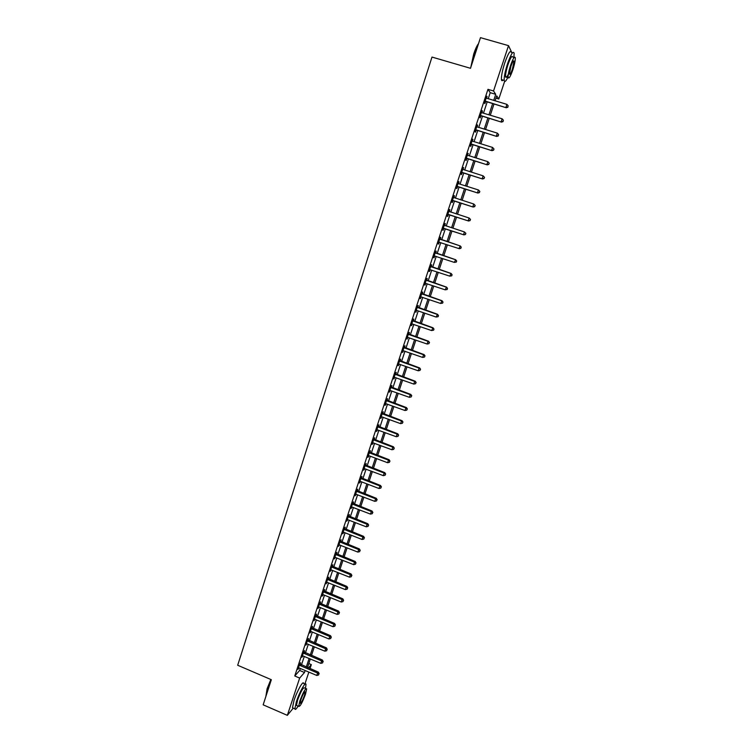 <?xml version="1.0" encoding="UTF-8"?>
<svg xmlns="http://www.w3.org/2000/svg" width="753" height="753" viewBox="0 0 753 753"><rect width="100%" height="100%" fill="white"/><g stroke="black" fill="none" stroke-linecap="round" stroke-linejoin="round"><path stroke-width="1.13" d="M504.614 81.428L498.787 99.02L496.707 95.838L495.05 100.846M495.935 98.182L498.787 99.02M308.815 663.553L311.328 664.617L310.01 668.589M308.852 672.1L304.89 684.044M488.208 98.812L490.222 92.694L487.963 89.334L294.762 675.978L299.656 670.443L300.306 668.476M301.464 664.965L304.297 656.39M305.445 652.898L308.297 644.248M309.445 640.775L312.316 632.059M313.455 628.604L316.354 619.823M317.484 616.387L320.411 607.539M321.531 604.122L324.477 595.209M325.597 591.811L328.562 582.822M329.673 579.452L332.657 570.388M333.767 567.037L336.779 557.907M337.871 554.585L340.911 545.379M342.003 542.066L345.062 532.795M346.145 529.51L349.232 520.163M350.305 516.897L353.411 507.484M354.484 504.237L357.609 494.749M358.673 491.521L361.826 481.958M362.88 478.757L366.062 469.119M367.116 465.947L370.316 456.233M371.351 453.08L374.58 443.291M375.615 440.157L378.872 430.292M379.898 427.186L383.173 417.247M384.19 414.159L387.494 404.145M388.51 401.085L391.833 390.995M392.84 387.955L396.191 377.78M397.189 374.768L400.568 364.518M401.556 361.525L404.963 351.199M405.942 348.234L409.368 337.824M410.338 334.878L413.802 324.392M414.762 321.475L418.244 310.914M419.205 308.015L422.715 297.369M423.666 294.498L427.196 283.768M428.137 280.925L431.704 270.12M432.636 267.296L436.222 256.406M437.145 253.61L440.769 242.635M441.682 239.868L445.324 228.837M446.247 226.041L449.889 214.991M450.831 212.139L454.473 201.079M455.433 198.18L459.085 187.121M460.055 184.165L463.707 173.096M464.695 170.093L468.357 159.005M469.354 155.956L473.016 144.868M474.042 141.762L477.703 130.664M478.739 127.511L482.409 116.404M483.464 113.195L487.135 102.079M486.636 98.351L486.786 96.177L484.508 103.095L484.904 103.622L485.516 101.749M481.431 112.432L481.939 112.734L482.447 111.068L482.052 110.559L479.783 117.44L480.179 117.929L480.791 116.075M477.186 127.031L477.327 124.885L475.077 131.737L475.482 132.18L476.094 130.335M472.479 141.291L472.63 139.145L470.38 145.969L470.804 146.374L471.416 144.529M467.811 155.476L467.952 153.339L465.712 160.135L466.154 160.502L466.756 158.667M463.151 169.613L463.293 167.477L461.062 174.244L461.514 174.574L462.116 172.748M458.05 183.384L458.549 183.694L459.104 181.868L458.652 181.558L456.44 188.297L456.892 188.589L457.495 186.763M453.899 197.662L454.501 195.846L454.04 195.573L451.828 202.284L452.299 202.538L452.892 200.731M449.315 211.584L449.908 209.776L449.437 209.541L447.235 216.215L447.715 216.431L448.308 214.633M444.75 225.439L445.343 223.641L444.854 223.434L442.66 230.089L443.159 230.267L443.752 228.47M440.204 239.238L440.797 237.44L440.298 237.28L438.114 243.906L438.613 244.047L439.206 242.259M435.676 252.98L436.26 251.191L435.752 251.069L433.577 257.658L434.095 257.771L434.679 255.992M431.158 266.656L431.751 264.887L431.234 264.792L429.069 271.362L429.587 271.438L430.17 269.659M426.669 280.285L427.252 278.516L426.725 278.459L424.57 285.001L425.106 285.039L425.69 283.269M422.198 293.858L422.781 292.089L422.235 292.079L420.089 298.593L421.209 296.861M417.746 307.365L418.32 305.614L417.774 305.633L415.637 312.119L416.748 310.396M413.312 320.825L413.886 319.074L413.322 319.131L411.194 325.588L412.305 323.875M408.888 334.228L409.463 332.487L408.898 332.572L406.771 339.01L407.881 337.306M404.493 347.575L405.067 345.843L404.483 345.966L402.375 352.376L403.476 350.672M400.116 360.866L400.681 359.143L400.088 359.294L397.989 365.676L399.081 363.991M395.749 374.109L396.313 372.387L395.711 372.575L393.621 378.928L394.713 377.253M391.4 387.287L391.965 385.574L391.353 385.8L389.273 392.134L390.355 390.459M387.08 400.417L387.635 398.714L387.014 398.968L384.943 405.274L386.025 403.608M382.769 413.491L383.324 411.797L382.693 412.089L380.623 418.367L381.705 416.71M378.477 426.518L379.032 424.824L378.392 425.153L376.331 431.403L377.404 429.756M374.203 439.488L374.759 437.804L374.1 438.161L372.057 444.383L373.13 442.745M369.939 452.402L370.495 450.727L369.836 451.113L367.793 457.316L368.462 456.911L368.857 455.687L368.349 455.64M365.704 465.269L366.25 463.603L365.582 464.017L363.548 470.192L364.612 468.573M361.478 478.08L362.024 476.423L361.346 476.875L359.322 483.021L360.009 482.551L360.386 481.412L359.868 481.355M357.27 490.843L357.816 489.186L357.129 489.676L355.115 495.794L356.169 494.194M353.082 503.559L353.628 501.903L352.931 502.42L350.917 508.52L351.971 506.929M348.912 516.219L349.458 514.572L348.743 515.118L346.747 521.198L347.792 519.608M344.752 528.822L345.298 527.185L344.582 527.768L342.587 533.821L343.302 533.228L343.632 532.239L343.123 532.173M340.62 541.379L341.156 539.75L340.431 540.362L338.445 546.386L339.49 544.814M336.497 553.888L337.033 552.269L336.299 552.909L334.313 558.905L335.358 557.342M332.384 566.35L332.92 564.731L332.177 565.399L330.209 571.376L331.245 569.823M328.299 578.756L328.826 577.146L328.073 577.843L326.115 583.801L327.15 582.248M324.223 591.114L324.75 589.514L323.997 590.239L322.039 596.169L322.802 595.435L322.566 594.569M320.166 603.426L320.693 601.826L319.921 602.588L317.973 608.499L318.999 606.965M316.128 615.69L316.655 614.1L315.874 614.881L313.935 620.773L314.952 619.248M312.1 627.908L312.627 626.317L311.836 627.136L309.907 633L310.697 632.172L310.424 631.409M308.09 640.069L308.608 638.488L307.817 639.335L305.887 645.17L306.904 643.664M304.099 652.192L304.617 650.62L303.807 651.486L301.897 657.303L302.904 655.797M300.118 664.259L300.635 662.696L299.826 663.591L297.915 669.389L298.734 668.476L298.433 667.817M293.275 708.121L287.345 715.35L263.155 704.827L271.344 679.705L237.684 665.257L431.987 57.068L470.493 68.297L480.47 37.65L508.52 45.641L511.795 52.531M287.345 715.35L299.656 678.067L304.494 672.495L305.144 670.528M294.762 675.978L299.656 678.067M487.963 89.334L493.544 90.981L508.52 45.641M493.695 100.441L495.719 94.313L493.544 90.981M306.302 667.017L309.144 658.433M310.302 654.931L313.163 646.281M314.312 642.808L317.192 634.082M318.34 630.628L321.249 621.846M322.378 618.411L325.305 609.553M326.435 606.137L329.39 597.204M330.511 593.816L333.494 584.817M334.605 581.448L337.608 572.374M338.709 569.023L341.74 559.884M342.841 556.552L345.881 547.346M346.973 544.033L350.051 534.752M351.133 531.467L354.23 522.111M355.312 518.845L358.428 509.423M359.501 506.176L362.645 496.679M363.708 493.46L366.871 483.887M367.935 480.687L371.125 471.039M372.17 467.858L375.389 458.135M376.434 454.981L379.672 445.183M380.707 442.049L383.974 432.184M384.999 429.069L388.294 419.129M389.31 416.033L392.624 406.018M393.64 402.949L396.982 392.85M397.989 389.809L401.358 379.625M402.356 376.613L405.745 366.353M406.733 363.36L410.15 353.025M411.138 350.06L414.583 339.641M415.552 336.695L419.026 326.2M419.986 323.282L423.487 312.711M424.447 309.812L427.968 299.157M428.918 296.287L432.467 285.547M433.408 282.704L436.994 271.88M437.926 269.066L441.531 258.157M442.453 255.361L446.087 244.377M447 241.609L450.652 230.569M451.584 227.764L455.236 216.704M456.177 213.861L459.838 202.792M460.798 199.893L464.46 188.815M465.439 185.869L469.11 174.781M470.098 171.778L473.769 160.69M474.776 157.631L478.447 146.534M479.473 143.428L483.153 132.321M484.198 129.158L487.869 118.042M488.932 114.833L492.613 103.707M308.457 667.93L311.328 664.617M493.968 104.112L490.288 115.237M489.224 118.447L485.544 129.572M484.499 132.726L480.819 143.842M479.793 146.948L476.122 158.045M475.105 161.104L471.434 172.192M470.446 175.195L466.775 186.283M465.796 189.238L462.135 200.317M461.175 203.216L457.504 214.285M456.563 217.137L452.901 228.197M451.979 230.992L448.317 242.042M447.404 244.81L443.771 255.804M442.839 258.599L439.234 269.499M438.302 272.322L434.716 283.137M433.775 285.989L430.227 296.729M429.276 299.6L425.746 310.255M424.786 313.154L421.285 323.734M420.315 326.651L416.842 337.146M415.872 340.092L412.418 350.512M411.439 353.477L408.022 363.812M407.025 366.815L403.636 377.065M402.629 380.086L399.269 390.27M398.262 393.311L394.911 403.41M393.904 406.479L390.581 416.503M389.555 419.59L386.27 429.539M385.235 432.646L381.969 442.519M380.933 445.654L377.686 455.452M376.641 458.615L373.432 468.328M372.377 471.51L369.186 481.158M368.123 484.358L364.951 493.93M363.887 497.159L360.743 506.656M359.67 509.903L356.546 519.335M355.463 522.601L352.376 531.947M351.284 535.242L348.206 544.523M347.114 547.836L344.065 557.041M342.963 560.373L339.942 569.513M338.831 572.873L335.829 581.937M334.709 585.307L331.734 594.305M330.614 597.703L327.659 606.636M326.529 610.043L323.592 618.91M322.453 622.345L319.545 631.136M318.406 634.591L315.516 643.307M314.368 646.789L311.497 655.439M310.34 658.931L307.506 667.525M490.222 92.694L495.719 94.313M299.656 670.443L304.494 672.495M486.654 96.572L487.172 96.723M481.929 110.917L482.447 111.068M477.223 125.196L477.741 125.346M472.545 139.418L473.053 139.569M467.877 153.574L468.385 153.725M463.227 167.674L463.735 167.825M458.605 181.708L459.104 181.868M454.003 195.695L454.501 195.846M449.409 209.616L449.908 209.776M444.844 223.472L445.343 223.641M438.114 243.887L438.613 244.047M433.596 257.601L434.095 257.771M429.097 271.268L429.587 271.438M424.617 284.869L425.106 285.039M420.146 298.423L420.635 298.593M415.703 311.921L416.193 312.081M411.27 325.352L411.759 325.522M406.865 338.737L407.354 338.906M402.469 352.065L402.959 352.235M398.102 365.337L398.582 365.506M393.744 378.552L394.224 378.721M389.405 391.72L389.885 391.889M385.084 404.822L385.564 405.001M380.783 417.887L381.263 418.056M376.5 430.885L376.98 431.064M372.236 443.837L372.707 444.016M367.982 456.732L368.462 456.911M363.746 469.58L364.226 469.759M359.539 482.372L360.009 482.551M351.152 507.814L351.623 507.993M485.732 101.241L506.289 107.773L485.13 101.222M507.795 106.973L508.171 105.815L507.795 106.973L505.95 107.255L506.91 104.366L486.174 98.059M486.118 101.777L484.932 101.815M506.289 107.773L507.927 107.18M508.171 105.815L506.91 104.366M480.998 115.604L501.498 122.137L480.395 115.576M502.995 121.374L503.38 120.226L502.995 121.374L501.159 121.657L502.119 118.786L481.939 112.734M481.393 116.094L480.216 116.131M501.498 122.137L503.126 121.562M503.38 120.226L502.119 118.786M476.282 129.902L496.735 136.444L475.689 129.874M498.213 135.709L498.599 134.571L498.213 135.709L496.378 136.001L497.338 133.14L476.715 126.739M476.687 130.354L475.519 130.391M496.735 136.444L498.354 135.888M498.599 134.571L497.338 133.14M471.585 144.143L491.991 150.685L470.992 144.115M493.46 149.988L491.624 150.289L492.575 147.437L493.987 149.009L493.601 150.148L493.987 149.009M472.018 140.99L492.575 147.437L493.836 148.849M472.009 144.557L470.841 144.585M491.991 150.685L493.601 150.148M466.916 158.328L487.276 164.869L466.323 158.29M488.725 164.21L486.89 164.512L487.84 161.669L489.252 163.222L488.725 164.21L489.252 163.222M467.349 155.184L487.84 161.669L489.102 163.072M467.349 158.695L466.182 158.723M487.276 164.869L488.876 164.352M470.794 67.375L473.703 54.028C475.397 48.954 477.007 45.481 478.522 43.627M478.371 44.107L473.985 54.047L471.124 66.339M513.904 57.379L514.13 53.199C513.179 50.564 510.986 54.075 507.55 63.732C505.103 71.441 503.983 77.004 504.199 80.411C504.623 82.501 505.847 81.465 507.88 77.305M511.362 52.409C510.393 49.773 508.19 53.275 504.755 62.923C502.317 70.631 501.206 76.194 501.442 79.602C501.639 80.882 502.176 81.042 503.042 80.072M508.322 74.227C506.816 77.361 505.903 78.171 505.592 76.637C505.442 74.171 506.242 70.161 508.002 64.617C510.478 57.68 512.059 55.157 512.746 57.049L514.158 57.454M512.831 69.822C514.6 64.306 515.41 60.287 515.287 57.774C514.619 55.882 513.047 58.414 510.572 65.36C508.802 70.904 507.993 74.914 508.134 77.371C508.812 79.234 510.383 76.721 512.831 69.822M510.976 66.17L509.405 73.916C509.847 75.112 510.854 73.493 512.435 69.041L514.017 61.285C513.584 60.071 512.567 61.699 510.976 66.17M271.099 679.601L267.287 688.948L265.894 696.261L267.108 688.713L270.864 679.498M305.464 688.336L306 684.524C305.803 680.872 299.534 691.941 296.437 701.523L294.875 708.808C295.157 710.126 296.24 709.222 298.122 706.116M305.078 684.129L303.619 683.508C303.393 679.846 297.096 690.896 294.009 700.478L292.465 707.764L293.397 708.168M297.115 705.683L296.447 705.392L297.576 700.139C300.908 691.31 303.205 687.235 304.466 687.903L306.01 688.562M305.52 694.115L306.669 688.844C305.417 688.186 303.139 692.271 299.807 701.099L298.668 706.352C299.948 706.954 302.226 702.878 305.52 694.115M300.833 699.848L300.099 703.227C300.918 703.622 302.395 700.996 304.513 695.339L305.257 691.951C304.447 691.527 302.979 694.162 300.833 699.848M462.257 172.446L482.569 178.988L461.674 172.409M484.01 178.367L482.174 178.668L483.115 175.844L484.537 177.369L484.01 178.367L484.537 177.369M462.69 169.312L483.115 175.844L484.386 177.237M462.7 172.776L461.542 172.804M482.569 178.988L484.16 178.489M457.626 186.499L477.891 193.05L457.033 186.471M479.313 192.457L477.487 192.768L478.419 189.954L479.84 191.45L479.313 192.457L479.84 191.45M458.549 183.694L478.419 189.954L479.68 191.337M458.078 186.8L456.92 186.819M477.891 193.05L479.473 192.57M453.014 200.505L473.223 207.056L452.421 200.467M474.635 206.501L472.809 206.811L473.741 204.007L475.171 205.475L474.635 206.501L475.171 205.475M453.438 197.399L473.741 204.007L475.002 205.381M453.475 200.759L452.327 200.778M453.466 197.295L453.965 197.719M473.223 207.056L474.795 206.595M448.421 214.445L468.582 221.006L447.828 214.407M469.976 220.478L468.15 220.798L469.081 218.003L470.512 219.443L469.976 220.478L470.512 219.443M448.835 211.348L469.081 218.003L470.352 219.358M448.892 214.671L447.743 214.68M468.582 221.006L470.145 220.563M443.837 228.328L463.961 234.889L443.253 228.291M465.335 234.39L463.519 234.72L464.441 231.943L465.881 233.355L465.335 234.39L465.881 233.355M444.261 225.241L464.441 231.943L465.712 233.279M444.326 228.507L443.178 228.517M444.317 225.072L444.995 225.627M463.961 234.889L465.514 234.465M460.902 248.311L461.09 247.144L460.902 248.311L459.349 248.716L438.707 242.108M460.723 248.255L458.906 248.584L460.271 245.958L439.771 238.87M439.705 239.078L459.829 245.817L461.09 247.144M439.62 242.259L438.641 242.306M461.269 247.2L460.271 245.958M456.309 262.091L456.676 260.99L456.309 262.091L454.304 262.392L434.17 255.879M456.12 262.053L454.304 262.392L455.687 259.738L435.243 252.603M435.159 252.857L455.226 259.634L456.487 260.952M434.923 255.973L434.114 256.029M456.676 260.99L455.687 259.738M451.734 275.824L452.092 274.732L451.734 275.824L449.729 276.135L429.652 269.583M451.546 275.796L449.729 276.135L451.113 273.461L430.735 266.289M430.641 266.571L450.642 273.395L451.913 274.704M430.302 269.649L429.615 269.696M452.092 274.732L451.113 273.461M447.178 289.491L447.536 288.408L447.178 289.491L445.174 289.83L425.153 283.232M446.981 289.481L445.174 289.83L446.567 287.128L426.245 279.918M426.142 280.238L446.087 287.091L447.348 288.39M425.709 283.269L425.125 283.307M447.536 288.408L446.567 287.128M442.642 303.111L442.999 302.019L442.642 303.111L440.637 303.459L420.673 296.823M442.444 303.111L440.637 303.459L442.03 300.739L421.774 293.491M421.661 293.839L441.54 300.739L442.802 302.028M442.999 302.019L442.03 300.739M438.124 316.665L438.481 315.582L438.124 316.665L436.109 317.041L416.447 310.349M437.926 316.684L436.109 317.041L437.521 314.283L417.322 306.998M417.19 307.393L437.013 314.33L438.284 315.601M438.481 315.582L437.521 314.283M433.624 330.172L433.982 329.089L433.624 330.172L431.61 330.558L411.769 323.846M433.417 330.2L431.61 330.558L433.022 327.781L412.889 320.458M412.748 320.882L432.514 327.856L433.775 329.127M433.982 329.089L433.022 327.781M408.324 334.323L428.024 341.335L427.13 344.027L407.345 337.269M408.474 333.861L428.551 341.222L428.024 341.335L429.295 342.587L428.937 343.66L429.295 342.587M429.502 342.54L428.551 341.222M427.13 344.027L428.937 343.66M403.909 347.707L423.562 354.757L422.668 357.43L402.94 350.634M404.069 347.208L424.09 354.607L423.562 354.757L424.824 356L424.466 357.063L424.824 356M425.04 355.934L424.09 354.607M422.668 357.43L424.466 357.063M399.523 361.026L419.11 368.113L418.226 370.787L398.553 363.953M399.692 360.499L419.656 367.935L419.11 368.113L420.372 369.346L420.023 370.41L420.372 369.346M420.598 369.271L419.656 367.935M418.226 370.787L420.023 370.41M395.146 374.297L414.677 381.423L413.792 384.086L394.186 377.206M395.334 373.733L415.232 381.216L414.677 381.423L415.948 382.646L415.59 383.71L415.948 382.646M416.164 382.562L415.232 381.216M413.792 384.086L415.59 383.71M390.788 387.522L410.263 394.685L409.387 397.32L389.838 390.412M390.986 386.92L410.827 394.431L410.263 394.685L411.533 395.89L411.185 396.944L411.533 395.89M411.759 395.786L410.827 394.431M409.387 397.32L411.185 396.944M386.449 400.681L405.876 407.881L404.992 410.517L385.498 403.57M386.666 400.05L406.451 407.599L405.876 407.881L407.138 409.077L406.789 410.131L407.138 409.077M407.373 408.964L406.451 407.599M404.992 410.517L406.789 410.131M382.138 413.792L401.5 421.021L400.624 423.647L381.187 416.663M382.355 413.124L402.083 420.711L401.5 421.021L402.761 422.217L402.413 423.261L402.761 422.217M402.996 422.085L402.083 420.711M400.624 423.647L402.413 423.261M377.837 426.847L397.142 434.114L396.266 436.731L376.886 429.709M378.062 426.151L397.735 433.766L397.142 434.114L398.403 435.29L398.055 436.335L398.403 435.29M398.648 435.149L397.735 433.766M396.266 436.731L398.055 436.335M373.544 439.846L392.793 447.16L391.927 449.757L372.613 442.698M373.789 439.121L393.405 446.774L392.793 447.16L394.064 448.317L393.715 449.362L394.064 448.317M394.308 448.167L393.405 446.774M391.927 449.757L393.715 449.362M369.281 452.798L388.473 460.139L387.616 462.728L368.895 455.706M369.535 452.035L389.094 459.725L388.473 460.139L389.743 461.297L389.395 462.333L389.743 461.297M389.988 461.128L389.094 459.725M387.616 462.728L389.395 462.333M365.026 465.693L384.171 473.072L383.315 475.651L364.104 468.526M365.29 464.902L384.792 472.63L384.171 473.072L385.442 474.221L385.094 475.247L385.442 474.221M385.687 474.042L384.792 472.63M383.315 475.651L385.094 475.247M360.8 478.541L379.879 485.949L379.023 488.518L360.423 481.421M361.073 477.713L380.519 485.478L379.879 485.949L381.15 487.087L380.811 488.113L381.15 487.087M381.404 486.89L380.519 485.478M379.023 488.518L380.811 488.113M356.583 491.333L375.615 498.778L374.759 501.338L355.661 494.137M356.866 490.476L376.255 498.27L375.615 498.778L376.876 499.907L376.538 500.924L376.876 499.907M377.14 499.7L376.255 498.27M374.759 501.338L376.538 500.924M352.385 504.077L371.361 511.551L370.514 514.101L351.463 506.873M352.677 503.183L372.01 511.014L371.361 511.551L372.631 512.671L372.283 513.687L372.631 512.671M372.886 512.454L372.01 511.014M370.514 514.101L372.283 513.687M348.206 516.765L367.125 524.276L366.278 526.818L347.284 519.551M348.507 515.843L367.784 523.702L367.125 524.276L368.396 525.387L368.057 526.394L368.396 525.387M368.659 525.152L367.784 523.702M366.278 526.818L368.057 526.394M344.036 529.406L362.908 536.955L362.061 539.477L343.669 532.249M344.356 528.455L363.577 536.343L362.908 536.955L364.17 538.047L363.84 539.054L364.17 538.047M364.443 537.802L363.577 536.343M362.061 539.477L363.84 539.054M339.885 541.991L358.701 549.568L357.863 552.09L338.982 544.758M340.215 541.012L359.388 548.937L358.701 549.568L359.972 550.659L359.633 551.667L359.972 550.659M360.245 550.405L359.388 548.937M357.863 552.09L359.633 551.667M335.763 554.537L354.522 562.143L353.684 564.646L334.85 557.286M336.092 553.521L355.209 561.474L354.522 562.143L355.783 563.216L355.454 564.223L355.783 563.216M356.065 562.952L355.209 561.474M353.684 564.646L355.454 564.223M331.64 567.018L350.352 574.661L349.514 577.165L330.746 569.757M331.988 565.983L351.049 573.965L350.352 574.661L351.613 575.725L351.284 576.723L351.613 575.725M351.896 575.452L351.049 573.965M349.514 577.165L351.284 576.723M327.546 579.462L346.201 587.133L345.373 589.618L326.642 582.191M327.894 578.389L346.907 586.408L346.201 587.133L347.462 588.187L347.133 589.185L347.462 588.187M347.745 587.895L346.907 586.408M345.373 589.618L347.133 589.185M323.461 591.849L342.06 599.557L341.241 602.033L323.103 594.644M323.828 590.747L342.784 598.804L342.06 599.557L343.33 600.602L343.001 601.591L343.33 600.602M343.622 600.301L342.784 598.804M341.241 602.033L343.001 601.591M319.394 604.188L337.946 611.925L337.118 614.392L318.51 606.899M319.771 603.059L338.671 611.144L337.946 611.925L339.217 612.961L338.888 613.949L339.217 612.961M339.499 612.65L338.671 611.144M337.118 614.392L338.888 613.949M315.347 616.481L333.843 624.246L333.024 626.703L314.462 619.173M315.733 615.323L334.577 623.437L333.843 624.246L335.113 625.272L334.784 626.261L335.113 625.272M335.405 624.952L334.577 623.437M333.024 626.703L334.784 626.261M311.309 628.727L329.758 636.52L328.939 638.968L310.961 631.494M311.704 627.531L330.501 635.683L329.758 636.52L331.028 637.537L330.699 638.516L331.028 637.537M331.32 637.198L330.501 635.683M328.939 638.968L330.699 638.516M307.29 640.916L325.682 648.747L324.872 651.185L306.415 643.589M307.695 639.702L326.444 647.881L325.682 648.747L326.953 649.754L326.633 650.733L326.953 649.754M327.254 649.406L326.444 647.881M324.872 651.185L326.633 650.733M303.29 653.067L321.635 660.927L320.825 663.355L302.414 655.731M303.704 651.816L322.397 660.023L321.635 660.927L322.905 661.925L322.576 662.894L322.905 661.925M323.206 661.558L322.397 660.023M320.825 663.355L322.576 662.894M299.308 665.163L317.597 673.05L316.787 675.469L298.96 667.902M299.722 663.892L318.368 672.128L317.597 673.05L318.867 674.039L318.538 675.008L318.867 674.039M319.168 673.671L318.368 672.128M316.787 675.469L318.538 675.008M485.29 101.203L485.676 101.73M480.555 115.567L480.951 116.056M452.581 200.458L453.052 200.712M447.988 214.398L448.468 214.614M444.383 225.345L444.863 225.533M443.413 228.272L443.903 228.46M439.818 239.181L440.317 239.332M440.194 239.388L440.693 239.548M438.858 242.099L439.357 242.25M435.281 252.952L435.789 253.074M435.658 253.168L436.166 253.29M434.321 255.86L434.829 255.973M430.763 266.675L431.281 266.76M431.13 266.891L431.648 266.976M429.803 269.574L430.274 269.64M426.254 280.342L426.791 280.389M426.631 280.549L427.158 280.596M421.774 293.943L422.311 293.952M422.141 294.159L422.687 294.169M417.313 307.497L417.859 307.469M417.68 307.704L418.226 307.685M412.86 320.985L413.425 320.929M413.228 321.202L413.792 321.145M408.437 334.426L409.011 334.332M408.804 334.633L409.378 334.548M404.022 347.801L404.606 347.679M404.389 348.018L404.973 347.895M399.636 361.129L400.229 360.969M400.003 361.346L400.587 361.186M395.259 374.401L395.862 374.203M395.626 374.618L396.229 374.42M390.901 387.616L391.522 387.39M391.268 387.833L391.88 387.607M386.571 400.784L387.193 400.521M386.929 401.001L387.55 400.737M382.251 413.896L382.882 413.595M382.609 414.112L383.239 413.811M377.95 426.951L378.59 426.622M378.307 427.167L378.947 426.838M373.657 439.95L374.316 439.592M374.015 440.166L374.674 439.808M369.394 452.901L370.052 452.506M369.751 453.118L370.41 452.722M365.139 465.796L365.817 465.373M365.497 466.013L366.174 465.589M360.913 478.644L361.591 478.183M361.271 478.861L361.948 478.4M356.696 491.436L357.383 490.947M357.054 491.653L357.741 491.163M352.498 504.181L353.195 503.653M352.846 504.397L353.552 503.879M348.31 516.869L349.025 516.313M348.667 517.085L349.373 516.539M344.149 529.51L344.865 528.926M344.498 529.726L345.222 529.143M339.998 542.094L340.723 541.482M340.356 542.32L341.081 541.708M335.866 554.632L336.6 553.992M336.214 554.857L336.958 554.217M331.753 567.122L332.497 566.454M332.101 567.348L332.845 566.67M327.659 579.565L328.412 578.859M328.007 579.782L328.75 579.085M323.574 591.952L324.336 591.218M323.922 592.178L324.684 591.444M319.507 604.292L320.279 603.53M319.856 604.518L320.618 603.755M315.451 616.585L316.232 615.794M315.799 616.811L316.58 616.02M311.422 628.83L312.213 628.011M311.761 629.047L312.551 628.228M307.403 641.019L308.193 640.172M307.742 641.245L308.542 640.398M303.403 653.171L304.203 652.296M303.741 653.388L304.541 652.512M299.412 665.266L300.221 664.362M299.75 665.492L300.569 664.588M513.292 61.078L514.017 61.285M505.592 76.637L508.134 77.371M504.199 80.411L501.442 79.602M296.447 705.392L298.668 706.352M294.875 708.808L292.465 707.764"/></g></svg>
